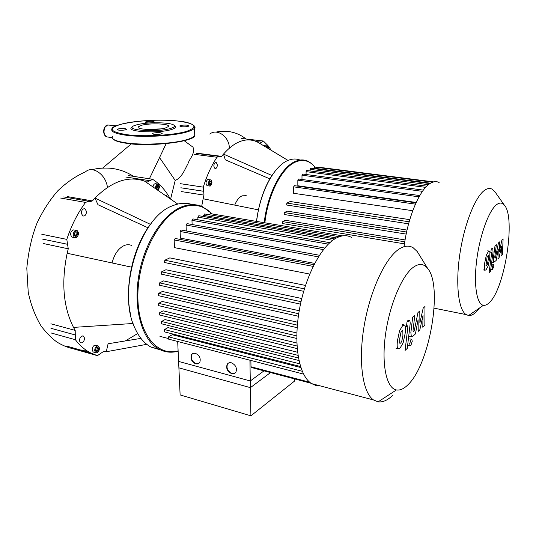 <?xml version="1.0" encoding="UTF-8"?>
<svg xmlns="http://www.w3.org/2000/svg" width="536" height="536" viewBox="0 0 536 536"><rect width="100%" height="100%" fill="white"/><g stroke="black" fill="none" stroke-linecap="round" stroke-linejoin="round"><path stroke-width="0.8" d="M180.123 394.932L178.602 361.438L250.285 380.975L250.902 415.822L180.123 394.932M264.014 370.858L250.285 380.975M294.452 378.885L294.452 381.15L250.902 415.822M351.603 237.441C346.799 234.802 341.425 235.157 335.482 238.507C320.481 246.969 304.502 278.13 298.988 312.133C293.406 346.142 299.329 376.185 311.61 383.622L315.65 385.397L319.945 385.82M419.936 255.92L417.202 251.498L413.202 247.786C408.981 245.173 404.171 245.676 398.764 249.287C385.103 258.392 369.907 291.108 364.051 326.498C358.128 361.887 362.684 392.747 373.512 399.95L378.128 401.846C382.885 402.462 387.863 400.171 393.069 394.972M413.263 267.317C418.998 263.216 423.795 263.585 427.641 268.409C443.118 286.097 429.812 364.192 408.003 384.714C403.916 388.828 400.05 390.57 396.412 389.947C386.59 388.319 381.371 364.929 385.431 335.054C389.411 305.205 401.9 275.598 413.263 267.317M300.83 367.542L172.264 334.699L168.585 336.843L168.425 339.08M298.927 360.514L167.969 327.603L164.492 329.58L164.331 331.844M297.574 352.246L164.994 319.59L161.577 321.486L161.43 323.771M296.87 343.02L163.118 310.846L159.674 312.702L159.54 315M296.884 332.983L162.247 301.453L158.71 303.316L158.582 305.627M297.641 322.216L162.375 291.47L158.669 293.366L158.348 295.644L297.165 327.684M299.222 310.733L163.554 280.911L159.594 282.881L159.279 285.165L298.371 316.24M301.761 298.505L165.932 269.742L161.577 271.846L161.269 274.137L300.482 304.133M305.48 285.433L169.805 257.883L164.833 260.215L164.532 262.513L303.671 291.303M314.002 264.71L175.205 238.48L174.153 239.947L174.501 247.645L309.694 274.057M319.436 255.263L181.128 230.031L180.103 231.478L180.384 238.138L314.679 263.397M228.356 363.147L227.485 364.145C226.212 368.239 227.713 371.327 231.988 373.404L235.096 373.049M231.659 373.639C227.378 371.555 225.877 368.467 227.15 364.366C228.102 362.906 229.515 362.39 231.391 362.812C235.659 364.849 237.18 367.924 235.954 372.038C235.003 373.552 233.569 374.081 231.659 373.639M192.685 353.552L191.868 354.417C190.488 358.463 191.908 361.552 196.136 363.696L198.91 363.428M195.801 363.917C191.566 361.773 190.139 358.678 191.526 354.631L193.168 353.345L195.385 353.304C199.613 355.408 201.054 358.49 199.72 362.55L198.059 363.884L195.801 363.917M177.691 341.486L178.89 367.843L250.406 387.649L270.539 372.58M249.923 360.199L250.406 387.649M250.888 360.453L250.995 366.785L251.411 367.508M209.402 214.782L210.326 213.643L342.625 235.86M203.687 216.564L203.64 215.358L204.591 213.965L339.315 236.704M334.779 238.935L198.796 215.727L197.831 217.134L197.925 219.787M329.861 242.674L192.947 218.923L191.962 220.343L192.123 224.53M324.729 248.047L187.051 223.626L186.046 225.066L186.287 230.969M399.688 343.154L400.627 343.181L401.772 341.285L402.911 335.502L402.817 330.297L402.114 330.504L400.948 332.407L399.796 338.27L399.688 343.154M403.119 342.933L405.122 333.539C405.631 329.68 405.638 327.114 405.129 325.861L404.553 325.037L402.697 325.533L399.575 330.692L397.531 340.273C397.022 344.172 397.029 346.732 397.558 347.965L398.094 348.702L400.044 348.125L403.119 342.933M407.26 348.4L410.04 324.997C410.321 322.699 410.154 321.232 409.531 320.595L406.998 322.036L406.456 326.672L407.735 325.781L407.829 327.235L405.089 350.41L407.26 348.4M411.105 339.469L409.678 343.677L410.141 345.653L410.837 345.499L412.258 341.305L411.795 339.322L411.105 339.469M423.219 308.006L419.896 322.826L419.782 310.981L417.966 312.548L414.214 330.993L413.558 331.583L413.129 331.75L413.035 330.33L414.824 315.255L412.7 317.098L410.871 332.588L411.353 336.876L412.633 336.467L415.42 333.921L418.08 319.771L418.201 331.389L419.809 329.928L423.045 315.389L422.777 327.228L424.847 325.339L424.988 306.478L423.219 308.006M166.214 143.594L163.085 149.993M184.196 140.707L193.04 147.192C195.057 154.656 189.878 157.651 187.928 163.842C185.248 168.284 182.247 177.61 175.198 180.431L159.427 157.41M175.198 180.431L170.589 199.09M112.058 262.955C114.342 254.158 118.389 248.356 124.198 245.542C126.818 244.47 129.297 244.443 131.615 245.455M160.499 349.934L150.964 347.067C144.231 343.455 138.804 336.99 134.69 327.65C116.667 290.633 140.499 216.457 172.585 205.784L173.436 205.435C180.17 202.863 186.508 202.595 192.444 204.625M151.186 223.512C133.062 245.99 123.843 287.229 130.797 315.409M154.02 347.884L158.18 348.996M212.343 213.985L202.575 206.735C196.176 203.908 189.242 203.941 181.771 206.822C162.683 214.199 143.742 243.873 138.549 277.146C133.263 310.424 142.683 340.742 159.118 349.244C165.108 352.366 171.446 353.01 178.133 351.187M178.12 350.899C156.659 356.916 137.156 332.581 137.886 294.318C138.368 256.134 159.768 215.881 182.26 207.459C193.865 203.211 203.794 205.368 212.035 213.931M75.569 230.393L77.017 230.42C79.187 232.879 78.906 235.297 76.166 237.676L74.698 237.656C72.528 235.183 72.822 232.765 75.569 230.393M72.869 237.28L72.065 237.12C69.888 234.654 70.183 232.235 72.936 229.877L76.206 230.266M94.658 350.685C94.966 347.328 96.212 345.767 98.41 345.995L99.488 348.058C99.18 351.408 97.934 352.969 95.736 352.735L94.658 350.685M93.787 352.185L93.217 352.025L92.138 349.981C92.44 346.625 93.693 345.063 95.89 345.298L97.833 345.841M155.48 188.672L155.44 188.216C155.628 185.349 156.606 183.989 158.355 184.136L159.681 186.696L158.187 190.535M165.235 195.399L166.207 195.392L167.299 196.819M81.72 336.092L83.355 336.025C85.124 338.183 84.762 340.44 82.276 342.799L80.614 342.879C78.852 340.702 79.221 338.444 81.72 336.092M86.497 211.472C86.289 214.748 85.077 216.249 82.846 215.981L81.331 213.308C81.539 210.032 82.752 208.524 84.976 208.792L86.497 211.472M156.693 189.074L157.725 186.756L157.182 185.637M158.368 189.121L156.954 189.63L156.15 187.962L156.76 185.784L158.18 185.282L158.978 186.95L158.368 189.121L157.115 188.92M158.978 186.95L157.725 186.756M96.132 347.911L97.74 347.04L98.691 348.494L98.028 350.819L96.42 351.696L95.468 350.243L96.132 347.911M95.917 350.933L96.775 350.464L97.431 348.139L96.976 347.449M98.028 350.819L96.775 350.464M98.691 348.494L97.431 348.139M152.954 186.93C153.423 184.558 154.388 183.5 155.849 183.748L157.765 184.042M77.492 234.674L76.065 236.463L74.444 235.84L74.243 233.408L75.67 231.612L77.291 232.249L77.492 234.674L76.172 234.413L75.978 231.988L75.516 231.807M77.291 232.249L75.978 231.988M74.899 236.014L76.172 234.413M177.791 204.062L144.532 181.114L147.038 182.14L152.68 179.346C159.782 183.861 165.644 190.374 170.281 198.876M150.509 224.396L94.986 198.072C111.917 181.208 128.432 175.553 144.532 181.114M148.05 227.82L97.981 204.732L94.986 198.072L92.413 200.926L67.563 196.632M131.508 267.156L67.161 253.26L68.253 248.798L66.806 239.384L41.795 234.266M133.082 323.489L73.506 327.396C63.275 307.061 61.158 282.345 67.161 253.26M146.784 344.333L106.296 351.737L108.084 343.764L140.914 338.384M125.297 340.943L137.665 333.56M60.615 198.045L85.566 202.414L88.614 201.248L89.599 201.838L92.413 200.926M85.566 202.414C77.72 212.98 71.462 225.301 66.806 239.384M51.121 332.977L75.355 339.697L75.194 330.377L73.506 327.396M75.355 339.697C79.817 345.526 84.856 349.908 90.47 352.856L97.391 355.663L73.626 348.903M106.296 351.737L103.642 351.415L97.391 355.663M161.008 128.881L145.946 129.39M165.389 128.017L168.411 126.543C170.75 123.756 150.16 122.831 141.524 125.297L138.241 126.858C135.769 129.632 156.968 130.563 165.389 128.017M132.178 127.193C123.863 131.588 157.477 133.819 171.031 129.658C175.031 128.486 176.337 127.307 174.944 126.121L173.932 125.203C170.756 122.195 147.119 121.933 136.921 124.774L134.302 125.618C122.329 129.94 156.023 132.834 170.173 128.566C173.999 127.454 175.252 126.335 173.932 125.203M125.029 128.546C121.149 128.312 118.516 128.613 117.116 129.444L118.798 130.168C122.69 130.402 125.337 130.101 126.737 129.276L125.029 128.546M153.383 133.082L152.358 133.591C153.504 134.623 156.445 134.764 161.169 134.007L162.167 133.504C161.035 132.472 158.107 132.332 153.383 133.082M181.597 126.737C185.322 126.965 187.828 126.697 189.101 125.94L187.198 125.169C183.486 124.942 180.987 125.21 179.707 125.973L181.597 126.737M153.43 122.503L154.395 122.047C153.309 121.149 150.569 121.036 146.161 121.699L145.176 122.161C146.268 123.059 149.021 123.173 153.43 122.503M234.721 205.107C236.678 200.276 239.15 197.181 242.131 195.828L246.238 195.687M256.617 221.415C259.813 192.491 274.037 165.738 288.04 160.418L288.475 160.237C292.509 158.69 296.321 158.609 299.912 160.009M277.514 168.297C266.627 180.645 259.605 198.34 256.449 221.388M315.141 167.152L311.416 163.359L307.249 160.921C303.698 159.527 299.925 159.607 295.926 161.175C281.923 166.194 267.477 193.295 264.208 222.688M264.878 222.802C268.114 193.623 282.445 166.689 296.341 161.691C303.564 159.031 309.795 160.847 315.021 167.138M210.085 179.895L210.836 179.888C212.464 181.918 212.276 183.962 210.273 186.025L209.502 186.032C207.881 183.995 208.075 181.945 210.085 179.895M207.566 185.744L207.11 185.67C205.482 183.64 205.677 181.597 207.687 179.547L210.387 179.821M266.07 147.199L267.893 145.31L268.891 147.621L268.771 148.827M217.355 164.887C217.174 167.42 216.376 168.646 214.963 168.572L213.81 166.147C213.991 163.614 214.789 162.381 216.202 162.455L217.355 164.887M267.196 147.876L266.908 146.683M266.647 147.547L266.874 146.697L267.873 146.341L268.208 148.485M268.389 147.795L267.256 147.661M264.134 146.033L265.622 145.042L267.551 145.269M211.244 183.587L210.239 185L209.167 184.377L209.1 182.334L210.112 180.92L211.184 181.55L211.244 183.587L210.052 183.413L209.851 181.289M211.184 181.55L209.991 181.369M209.301 184.458L210.052 183.413M288.013 160.425L257.95 142.301L259.826 143.367L263.33 141.008L267.665 145.263M271.913 175.486L223.479 154.1C234.286 141.913 244.865 137.584 255.223 141.109L257.95 142.301M269.822 178.857L225.321 159.849L223.479 154.1L221.656 156.365L199.05 153.457M258.345 209.844L203.137 198.776L204.002 195.111L203.298 187.144L180.498 183.701M201.683 206.36L203.137 198.776M194.28 154.308L216.98 157.249L218.849 156.318L219.948 157.088L221.656 156.365M216.98 157.249C211.385 165.678 206.829 175.647 203.298 187.144M271.283 150.341L268.791 146.676M439.111 182.488C436.532 181.195 433.704 181.416 430.636 183.171C419.983 188.786 407.903 216.718 404.124 246.259M495.78 192.98L492.296 189.268C490.058 187.989 487.566 188.277 484.805 190.133C475.365 196.37 464.263 224.122 459.841 254.178C455.365 284.248 458.448 310.029 466.126 314.599L468.591 315.503C471.03 315.751 473.596 314.525 476.303 311.825L479.492 308.019M496.745 204.558C499.673 202.427 502.185 202.595 504.289 205.054C516 217.073 504.959 288.401 489.435 302.505C487.325 304.636 485.335 305.567 483.465 305.292C476.738 304.461 473.496 284.703 476.765 259.638C479.968 234.601 489.026 210.139 496.745 204.558M405.082 239.94L285.393 220.296L282.72 221.629L282.499 223.552L404.459 243.86M407.045 230.078L287.303 211.144L284.361 212.558L284.147 214.487L406.181 234.085M409.779 219.653L290.217 201.516L286.861 203.09L286.653 205.02L408.6 223.834M416.01 202.843L294.324 185.65L293.634 186.836L293.634 193.295L412.76 210.708M419.762 195.566L298.519 178.997L297.842 180.17L297.835 185.764L416.184 202.454M318.15 167.54L318.605 167.205L433.718 181.892M314.083 168.626L314.719 167.098L432.726 182.186M429.993 183.567L310.759 168.197L310.116 169.343L310.11 170.93M426.783 186.173L306.739 170.495L306.083 171.647L306.076 174.495M423.353 190.119L302.659 174.039L301.989 175.205L301.982 179.473M485.964 265.668L486.547 265.849L487.325 264.449L488.229 259.786L488.296 255.35L487.117 256.865L485.964 265.668M488.102 266.057L489.676 258.499L489.944 252.054L489.448 251.123L488.443 251.391L486.326 255.21L484.725 262.895L484.47 269.34L484.953 270.218L486.011 269.903L488.102 266.057M490.5 271.363L493.046 252.121L492.772 248.242L491.244 249.153L490.748 252.952L491.546 252.382L491.586 253.649L489.073 272.683L490.5 271.363M493.221 264.489L492.182 267.792L492.483 269.615L493.884 266.225L493.582 264.402L493.221 264.489M501.937 239.9L499.331 251.887L499.659 241.87L498.46 242.909L495.465 257.85L495.03 258.245L494.748 257.099L496.383 244.697L494.989 245.903L493.308 258.647L493.569 262.432L496.128 260.523L498.286 249.012L497.971 258.841L499.036 257.87L501.582 246.111L501.013 256.074L502.393 254.821L503.11 238.882L501.937 239.9M301.018 301.661L161.577 271.846M298.733 313.741L159.594 282.881M297.359 325.151L158.669 293.366M304.394 288.87L164.833 260.215M296.803 335.918L158.71 303.316M332.762 240.302L197.831 217.134M328.3 244.141L191.962 220.343M323.476 249.595L186.046 225.066M318.411 256.871L180.103 231.478M313.165 266.379L174.153 239.947M309.734 382.242L250.995 366.785M297.018 346.001L159.674 312.702M297.989 355.341L161.577 321.486M299.725 363.83L164.492 329.58M302.23 371.267L168.585 336.843M336.534 237.93L203.64 215.358M107.904 137.042L106.811 136.894C103.817 134.858 103.24 131.595 105.076 127.119L107.615 124.995L116.272 125.799M102.631 168.103L131.307 143.849M86.189 350.249C75.79 350.269 66.223 347.643 57.473 342.37C52.441 339.033 47.007 333.613 41.165 326.116C35.202 316.18 30.887 304.884 28.22 292.227L26.8 268.261C28.468 251.136 31.872 236.095 37.011 223.123C42.766 210.916 49.681 200.163 57.754 190.863C66.317 182.582 75.576 176.23 85.532 171.801C92.634 165.215 106.007 174.609 107.434 187.406M209.81 134.087C216.973 127.95 229.442 136.787 229.334 148.104M75.194 330.377L50.887 323.804M50.927 328.287L75.201 334.933M43.329 243.525L68.253 248.798M67.476 244.282L42.512 239.083M149.745 180.672L125.793 177.034M112.399 136.385C111.16 139.239 116.111 141.45 127.246 143.018C144.727 145.403 174.294 143.641 187.124 139.554C191.325 138.268 193.865 136.928 194.742 135.528L194.669 133.451M177.872 121.042C161.269 119.166 135.454 120.499 121.866 124.017C107.522 128.258 109.264 131.829 127.086 134.737C144.626 136.941 173.383 135.286 186.394 131.427C198.668 126.938 195.834 123.481 177.872 121.042C153.383 117.773 111.314 123.561 111.91 128.962C110.664 131.709 115.622 133.839 126.784 135.34C144.305 137.631 173.959 135.923 186.83 131.977C191.044 130.737 193.59 129.444 194.474 128.097L194.709 126.664M127.608 143.434C150.569 146.683 190.756 142.201 194.019 136.358M181.275 191.56L204.002 195.111M203.613 191.278L180.846 187.781M261.588 142.187L256.436 141.584M406.61 232.034L284.361 212.558M404.774 241.796L282.72 221.629M409.156 221.804L286.861 203.09M428.458 184.685L310.116 169.343M425.644 187.359L306.083 171.647M422.462 191.345L301.989 175.205M419.038 196.833L297.842 180.17M415.42 204.136L293.634 186.836M430.562 183.212L314.083 168.23M427.641 268.409L417.202 251.498M167.929 338.397L159.956 336.34M227.15 364.366L227.485 364.145M191.526 354.631L191.868 354.417M256.865 368.976L311.074 383.267M251.263 367.468L311.007 383.22M300.508 366.544L164.15 331.797M298.425 357.988L161.236 323.724M297.205 348.601L159.339 314.954M303.55 374.095L168.244 339.04M296.79 338.477L158.381 305.58M396.412 389.947L378.128 401.846M373.512 399.95L311.61 383.622M396.017 348.226L398.094 348.702M402.476 324.588L403.869 324.89M407.474 320.16L409.082 320.501M409.765 338.873L411.494 339.255M408.11 345.197L410.141 345.653M409.316 336.427L411.353 336.876M166.126 143.822L149.397 178.756M92.192 169.711C96.983 168.304 102.932 167.802 110.048 168.21C118.523 169.008 126.349 171.728 133.524 176.364M107.26 125.082C102.698 126.57 102.436 135.441 106.811 136.894L112.198 137.631M215.961 132.124C228.738 129.37 239.451 133.524 245.937 138.998M83.355 336.025L82.738 335.858M84.976 208.792L84.172 208.645M166.207 195.392L165.651 195.305M93.217 352.025L95.736 352.735M72.065 237.12L74.698 237.656M159.118 349.244L150.964 347.067M90.47 352.856L66.571 346.068M87.69 201.087L63.704 196.92M151.721 179.111L128.506 175.607M177.979 121.042C192.913 122.161 196.585 127.266 194.474 128.097L194.742 135.528C196.417 140.64 152.519 147.373 127.474 143.427C118.154 142.194 113.076 140.318 112.245 137.792M216.202 162.455L215.76 162.401M207.11 185.67L209.502 186.032M218.34 156.251L196.183 153.397M262.928 140.961L241.622 138.502M504.289 205.054L494.52 191.198M483.465 305.292L468.591 315.503M466.126 314.599L434.113 308.166M483.191 269.91L484.953 270.218M487.686 250.835L489.04 251.056M491.023 247.96L492.49 248.202M491.854 264.107L493.415 264.375M490.775 269.32L492.483 269.615M491.84 262.144L493.569 262.432"/></g></svg>
